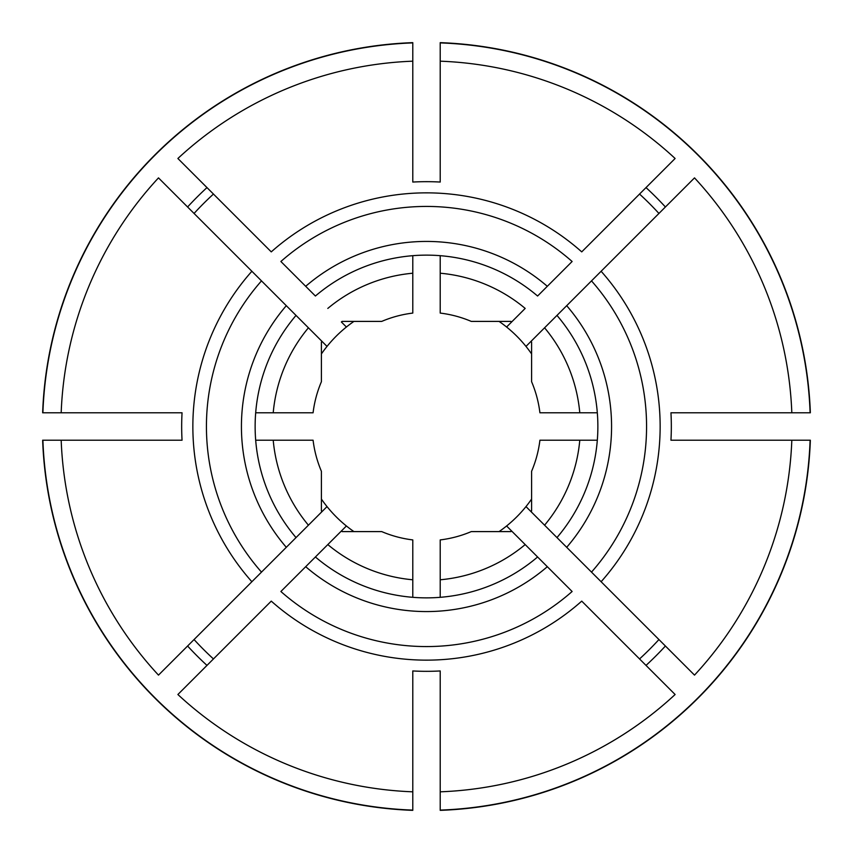 <?xml version="1.0" encoding="UTF-8"?>
<svg xmlns="http://www.w3.org/2000/svg" width="853" height="853" viewBox="0 0 853 853"><rect width="100%" height="100%" fill="white"/><g stroke="black" fill="none" stroke-linecap="round" stroke-linejoin="round"><path stroke-width="1.28" d="M42.895 440.212L42.65 440.212A384.095 384.095 0 0 0 412.788 810.35L412.788 810.105A383.85 383.85 0 0 1 42.895 440.212L61.181 440.212A365.574 365.574 0 0 0 158.487 675.118L327.019 506.597A127.726 127.726 0 0 0 353.931 531.6M440.212 791.819A365.574 365.574 0 0 0 675.118 694.513L581.735 601.12A233.647 233.647 0 0 1 271.265 601.12L177.882 694.513A365.574 365.574 0 0 0 412.788 791.819L412.788 670.948A244.832 244.832 0 0 0 440.212 670.948L440.212 810.105A383.85 383.85 0 0 0 810.105 440.212L791.819 440.212A365.574 365.574 0 0 1 694.513 675.118L525.981 506.597A127.726 127.726 0 0 0 531.6 499.069M440.212 810.105L440.212 810.35A384.095 384.095 0 0 0 810.35 440.212L810.105 440.212M440.212 42.895L440.212 42.65A384.095 384.095 0 0 1 810.35 412.788L810.105 412.788A383.85 383.85 0 0 0 440.212 42.895L440.212 61.181A365.574 365.574 0 0 1 675.118 158.487L581.735 251.88A233.647 233.647 0 0 0 271.265 251.88L177.882 158.487A365.574 365.574 0 0 1 412.788 61.181L412.788 182.052A244.832 244.832 0 0 1 440.212 182.052L440.212 61.181M412.788 42.895A383.85 383.85 0 0 0 42.895 412.788L42.65 412.788A384.095 384.095 0 0 1 412.788 42.65L412.788 61.181M353.931 321.4A127.726 127.726 0 0 0 327.019 346.403L158.487 177.882A365.574 365.574 0 0 0 61.181 412.788L42.895 412.788M255.687 440.212L273.216 440.212A153.892 153.892 0 0 0 308.423 525.192L296.023 537.593A171.357 171.357 0 0 1 296.023 315.407L308.423 327.808A153.892 153.892 0 0 0 273.216 412.788L313.083 412.788A114.238 114.238 0 0 1 321.4 381.728L321.4 342.085A134.806 134.806 0 0 1 321.976 341.371L308.423 327.808M261.498 280.882L251.88 271.265A233.647 233.647 0 0 0 251.88 581.735L261.498 572.118A220.074 220.074 0 0 1 261.498 280.882M346.403 327.019L341.371 321.976A134.806 134.806 0 0 1 342.085 321.4L381.728 321.4A114.238 114.238 0 0 1 412.788 313.083L412.788 273.216A153.892 153.892 0 0 0 327.808 308.423M280.882 261.498L315.407 296.023A171.357 171.357 0 0 1 537.593 296.023L572.118 261.498A220.074 220.074 0 0 0 280.882 261.498M194.057 213.453A315.301 315.301 0 0 1 213.453 194.057L206.98 187.596A324.449 324.449 0 0 0 187.596 206.98M639.547 658.942A315.301 315.301 0 0 0 658.942 639.547M499.069 531.6A127.726 127.726 0 0 0 525.981 506.597M327.808 544.577A153.892 153.892 0 0 0 412.788 579.784L412.788 539.917A114.238 114.238 0 0 1 381.728 531.6L342.085 531.6A134.806 134.806 0 0 1 341.371 531.024L280.882 591.502A220.074 220.074 0 0 0 572.118 591.502L506.597 525.981M531.6 353.931A127.726 127.726 0 0 0 525.981 346.403L601.12 271.265A233.647 233.647 0 0 1 601.12 581.735L591.502 572.118A220.074 220.074 0 0 0 591.502 280.882L694.513 177.882A365.574 365.574 0 0 1 791.819 412.788L810.105 412.788M597.313 440.212L539.917 440.212A114.238 114.238 0 0 1 531.6 471.272L531.6 510.915A134.806 134.806 0 0 1 531.024 511.629L556.977 537.593A171.357 171.357 0 0 0 556.977 315.407L531.024 341.371A134.806 134.806 0 0 1 531.6 342.085L531.6 381.728A114.238 114.238 0 0 1 539.917 412.788L579.784 412.788A153.892 153.892 0 0 0 544.577 327.808M639.547 194.057L646.02 187.596A324.449 324.449 0 0 1 665.404 206.98L658.942 213.453A315.301 315.301 0 0 0 639.547 194.057M525.981 346.403A127.726 127.726 0 0 0 506.597 327.019L525.192 308.423A153.892 153.892 0 0 0 440.212 273.216L440.212 313.083A114.238 114.238 0 0 1 471.272 321.4L510.915 321.4A134.806 134.806 0 0 1 511.629 321.976L525.192 308.423M194.057 639.547A315.301 315.301 0 0 0 213.453 658.942M525.192 544.577L511.629 531.024A134.806 134.806 0 0 1 510.915 531.6L471.272 531.6A114.238 114.238 0 0 1 440.212 539.917L440.212 579.784A153.892 153.892 0 0 0 525.192 544.577L537.593 556.977A171.357 171.357 0 0 1 315.407 556.977L346.403 525.981M61.181 440.212L182.052 440.212A244.832 244.832 0 0 1 182.052 412.788L61.181 412.788M791.819 412.788L670.948 412.788A244.832 244.832 0 0 1 670.948 440.212L791.819 440.212M273.216 440.212L313.083 440.212A114.238 114.238 0 0 0 321.4 471.272L321.4 510.915A134.806 134.806 0 0 0 321.976 511.629L308.423 525.192M412.788 111.498L412.788 102.349M412.788 255.687L412.788 273.216M440.212 255.687L440.212 273.216M412.788 791.819L412.788 810.105M412.788 579.784L412.788 597.313M273.216 412.788L255.687 412.788M321.4 499.069A127.726 127.726 0 0 0 327.019 506.597M506.597 327.019A127.726 127.726 0 0 0 499.069 321.4M327.019 346.403A127.726 127.726 0 0 0 321.4 353.931M597.313 412.788L579.784 412.788M440.212 579.784L440.212 597.313M440.212 741.502L440.212 750.651M544.577 525.192A153.892 153.892 0 0 0 579.784 440.212M566.701 547.306A185.069 185.069 0 0 0 566.701 305.694M547.306 286.299A185.069 185.069 0 0 0 305.694 286.299M305.694 566.701A185.069 185.069 0 0 0 547.306 566.701M286.299 305.694A185.069 185.069 0 0 0 286.299 547.306M187.596 646.02A324.449 324.449 0 0 0 206.98 665.404M646.02 665.404A324.449 324.449 0 0 0 665.404 646.02"/></g></svg>
